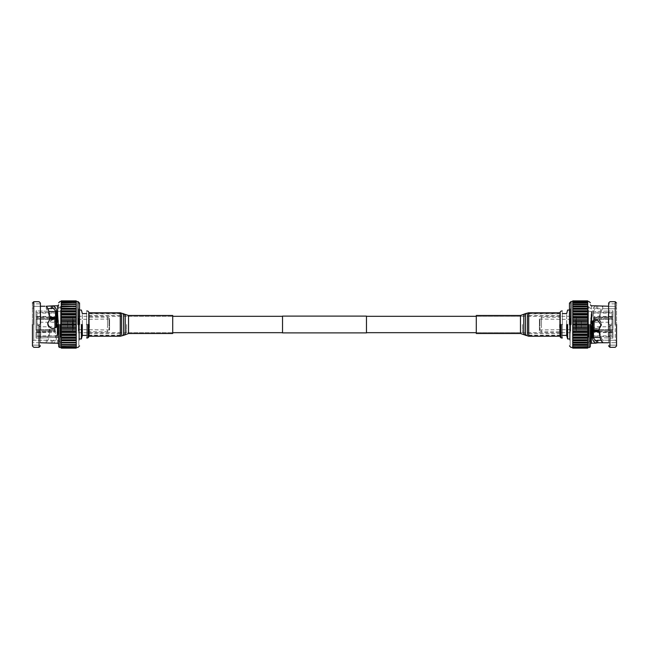 <?xml version="1.0" encoding="UTF-8"?>
<svg xmlns="http://www.w3.org/2000/svg" width="649" height="649" viewBox="0 0 649 649"><rect width="100%" height="100%" fill="white"/><g stroke="black" fill="none" stroke-linecap="round" stroke-linejoin="round"><path stroke-width="0.49" stroke-dasharray="3.25 2.43" d="M282.534 332.896L282.534 316.104M72.696 324.5L72.696 316.314L72.696 324.5C72.696 319.17 72.696 319.17 72.696 324.5C72.696 319.17 72.696 319.17 72.696 324.5C72.696 329.83 72.696 329.83 72.696 324.5C72.696 329.83 72.696 329.83 72.696 324.5C72.696 315.974 72.696 315.974 72.696 324.5C72.696 315.974 72.696 315.974 72.696 324.5C72.696 333.026 72.696 333.026 72.696 324.5C72.696 333.026 72.696 333.026 72.696 324.5M366.466 332.896L366.466 316.104M576.304 324.5L576.304 316.314L576.304 324.5C576.304 319.17 576.304 319.17 576.304 324.5C576.304 319.17 576.304 319.17 576.304 324.5C576.304 329.83 576.304 329.83 576.304 324.5C576.304 329.83 576.304 329.83 576.304 324.5C576.304 315.974 576.304 315.974 576.304 324.5C576.304 315.974 576.304 315.974 576.304 324.5C576.304 333.026 576.304 333.026 576.304 324.5C576.304 333.026 576.304 333.026 576.304 324.5M282.534 324.5L282.534 332.686L282.534 324.5M72.372 324.5C72.372 319.981 72.372 319.981 72.372 324.5C72.372 319.981 72.372 319.981 72.372 324.5C72.372 329.019 72.372 329.019 72.372 324.5C72.372 329.019 72.372 329.019 72.372 324.5C72.372 319.77 72.372 319.77 72.372 324.5C72.372 319.77 72.372 319.77 72.372 324.5C72.372 329.23 72.372 329.23 72.372 324.5C72.372 329.23 72.372 329.23 72.372 324.5M67.666 324.5C67.666 319.981 67.666 319.981 67.666 324.5C67.666 319.981 67.666 319.981 67.666 324.5C67.666 329.019 67.666 329.019 67.666 324.5C67.666 329.019 67.666 329.019 67.666 324.5C67.666 319.77 67.666 319.77 67.666 324.5C67.666 319.77 67.666 319.77 67.666 324.5C67.666 329.23 67.666 329.23 67.666 324.5C67.666 329.23 67.666 329.23 67.666 324.5C67.666 322.261 67.666 322.261 67.666 324.5C67.666 322.261 67.666 322.261 67.666 324.5C67.666 326.561 67.666 326.561 67.666 324.5C67.666 326.561 67.666 326.561 67.666 324.5M172.715 315.487L172.715 333.513M126.547 324.5L126.547 332.686L126.547 324.5M121.825 324.5L121.825 335.411L121.825 324.5C121.825 312.331 121.825 312.331 121.825 324.5C121.825 312.331 121.825 312.331 121.825 324.5L121.825 333.935L121.825 324.5C121.825 337.61 121.825 337.61 121.825 324.5C121.825 337.61 121.825 337.61 121.825 324.5C121.825 311.39 121.825 311.39 121.825 324.5C121.825 311.39 121.825 311.39 121.825 324.5M88.783 312.761L88.783 324.5C88.783 308.405 88.783 308.405 88.783 324.5C88.783 340.595 88.783 340.595 88.783 324.5L88.783 336.239M58.637 304.835L58.637 308.259M54.524 324.5L54.524 321.523L54.524 324.5C54.524 321.579 54.524 321.579 54.524 324.5C54.524 321.579 54.524 321.579 54.524 324.5C54.524 327.421 54.524 327.421 54.524 324.5C54.524 327.421 54.524 327.421 54.524 324.5L54.524 327.477L54.524 324.5C54.524 334.949 54.524 334.949 54.524 324.5C54.524 334.949 54.524 334.949 54.524 324.5C54.524 314.051 54.524 314.051 54.524 324.5C54.524 314.051 54.524 314.051 54.524 324.5C54.524 319.77 54.524 319.77 54.524 324.5C54.524 319.77 54.524 319.77 54.524 324.5C54.524 329.23 54.524 329.23 54.524 324.5C54.524 329.23 54.524 329.23 54.524 324.5M55.222 324.5L55.222 320.833L55.222 324.5M40.489 324.5L40.489 326.763L40.489 324.5M37.674 324.5L37.674 325.327L37.674 324.5M57.161 324.5C57.161 309.792 57.161 309.792 57.161 324.5C57.161 309.792 57.161 309.792 57.161 324.5C57.161 339.208 57.161 339.208 57.161 324.5C57.161 339.208 57.161 339.208 57.161 324.5C57.161 309.573 57.161 309.573 57.161 324.5C57.161 309.573 57.161 309.573 57.161 324.5C57.161 339.427 57.161 339.427 57.161 324.5C57.161 339.427 57.161 339.427 57.161 324.5M37.009 324.5C37.009 309.792 37.009 309.792 37.009 324.5C37.009 309.792 37.009 309.792 37.009 324.5C37.009 339.208 37.009 339.208 37.009 324.5C37.009 339.208 37.009 339.208 37.009 324.5C37.009 314.051 37.009 314.051 37.009 324.5C37.009 314.051 37.009 314.051 37.009 324.5C37.009 334.949 37.009 334.949 37.009 324.5C37.009 334.949 37.009 334.949 37.009 324.5M49.949 317.848L36.02 317.426L36.02 312.153L55.514 312.964L36.02 312.153L36.02 317.426L55.514 318.018L55.514 312.964L55.514 327.883M55.514 330.982L55.514 331.647L36.076 332.239L36.076 338.178L36.02 331.574L55.514 330.982L36.02 331.574L36.02 336.847L55.514 336.036L36.02 336.847L36.076 338.178L55.514 337.358L36.076 338.178L36.02 331.574L36.076 332.239L55.514 331.647L55.514 337.358L55.514 330.982M55.514 336.036L55.514 337.358L55.514 336.036M55.514 318.789L55.514 319.446L55.514 318.789L40.7 318.618L40.7 330.382L40.7 318.618L50.038 318.724M55.514 312.964L55.514 311.642L55.514 312.964M55.514 318.018L55.514 317.491M36.02 317.426L36.076 310.822L36.02 312.153L36.076 310.822L48.805 311.358L36.076 310.822L36.02 317.426M55.514 311.642L55.514 317.353L36.076 316.761L49.876 317.183M40.7 337.983L40.7 332.093L40.7 337.983M40.7 311.017L40.7 316.907L40.7 311.017M56.179 327.453L56.179 311.974M56.747 326.95L56.747 314.043M55.514 330.211L40.7 330.382L55.514 330.211M60.552 324.5C60.552 341.561 60.552 341.561 60.552 324.5C60.552 341.561 60.552 341.561 60.552 324.5C60.552 307.439 60.552 307.439 60.552 324.5C60.552 307.439 60.552 307.439 60.552 324.5L60.552 306.604L60.552 324.5M36.076 324.5L36.076 330.438L40.7 330.382L36.076 330.438L36.02 329.773L36.076 318.562L40.7 318.618L36.076 318.562L36.076 324.5M55.514 329.554L36.02 329.773L55.514 329.554M55.514 319.446L36.02 319.227L55.514 319.446M36.02 329.773L36.02 319.227L36.02 329.773M58.905 324.5L58.905 340.741L58.905 324.5M47.718 323.194L47.839 324.5C48.683 329.968 57.331 329.952 58.167 324.5L58.459 328.467L57.647 334.592L55.822 340.839L53.405 343.167M60.552 342.396L58.905 340.741L53.348 340.741L56.179 337.018L58.459 324.5L58.459 320.525M53.348 340.741L51.263 340.254L33.772 340.254L33.772 308.746L33.772 340.254L32.45 341.617L32.45 307.383L32.45 341.617L33.772 340.254L46.257 340.254C47.896 338.494 48.967 334.681 49.462 328.832L47.718 325.108L51.693 319.933L57.647 322.569L58.102 326.52L58.15 324.5M47.718 325.108L47.734 324.5C47.888 318.164 58.102 318.14 58.272 324.5M47.921 308.746L46.257 308.746C47.799 310.287 48.845 313.889 49.405 319.535M58.288 323.178L58.126 324.5M45.008 306.247L40.384 306.247L40.384 342.753L45.008 342.753L32.45 342.672L32.45 341.617L32.45 345.154L40.384 345.154L32.45 345.154L32.45 342.672L46.257 342.753C48.204 340.903 49.486 336.482 50.103 329.489M57.729 327.307L58.264 324.5M47.734 324.5L49.462 328.832M33.772 308.746L32.45 307.383L33.772 308.746M32.45 306.328L32.45 303.846L32.45 306.328L45.008 306.328L32.45 306.328M40.384 342.753L40.384 303.846L32.45 303.846L40.384 303.846L40.384 306.247M46.257 308.746L46.257 306.247M32.45 324.5L32.45 345.982L32.45 324.5M58.459 328.467L58.102 326.52M46.257 342.753L46.257 340.254M40.384 324.5L40.384 303.018L40.384 324.5M33.772 324.5L33.772 301.696L33.772 324.5M39.062 324.5L39.062 347.304L39.062 324.5M61.282 324.5L61.282 347.41L61.282 324.5M61.282 324.808L76.249 324.808L76.249 301.744L61.282 301.744L61.282 328.167L76.249 328.167L76.249 327.558L61.282 327.558M76.249 328.167L76.249 330.86L61.282 330.86L61.282 328.167M61.282 330.86L61.282 331.452L76.249 331.452L76.249 330.86M76.249 331.452L76.249 334.032L61.282 334.032L61.282 331.452M61.282 334.032L61.282 334.592L76.249 334.592L76.249 334.032M76.249 334.592L76.249 337.009L61.282 337.009L61.282 334.592M61.282 337.009L61.282 337.537L76.249 337.537L76.249 337.009M76.249 337.537L76.249 339.735L61.282 339.735L61.282 337.537M61.282 339.735L61.282 340.206L76.249 340.206L76.249 339.735M76.249 340.206L76.249 342.153L61.282 342.153L61.282 340.206M61.282 342.153L76.249 342.153M76.249 342.558L76.249 344.205L61.282 344.205L61.282 342.558M61.282 344.205L76.249 344.205M76.249 344.546L76.249 345.86L61.282 345.86L61.282 344.546M61.282 345.86L76.249 345.86M61.282 347.077L76.249 347.256L61.282 347.077L61.282 346.12M61.282 347.84L61.282 347.41L61.282 347.929L76.249 347.929L61.282 347.84L61.282 346.939L61.282 347.84M76.249 346.12L76.249 348.124L76.249 347.41L76.249 347.929L76.249 347.41L61.282 347.41L61.282 348.124L61.282 347.41L76.249 347.41L76.249 326.139L61.282 326.139M61.282 301.071L61.282 302.061L61.282 301.16L76.249 301.16L61.282 301.071M76.249 324.808L76.249 324.192L61.282 324.192M76.249 324.192L76.249 327.558M76.249 322.861L61.282 322.861M76.249 321.442L61.282 321.442M76.249 326.139L76.249 329.384L61.282 329.384M76.249 320.833L61.282 320.833M76.249 319.616L61.282 319.616M76.249 318.14L61.282 318.14M76.249 329.384L76.249 332.523L61.282 332.523M76.249 317.548L61.282 317.548M76.249 316.477L61.282 316.477M76.249 314.968L61.282 314.968M76.249 332.523L76.249 335.509L61.282 335.509M76.249 314.408L61.282 314.408M76.249 313.491L61.282 313.491M76.249 311.991L61.282 311.991M76.249 335.509L76.249 338.267L61.282 338.267M76.249 311.463L61.282 311.463M76.249 310.733L61.282 310.733M76.249 309.265L61.282 309.265M76.249 338.267L76.249 340.741L61.282 340.741M76.249 308.794L61.282 308.794M76.249 308.259L61.282 308.259M76.249 306.847L61.282 306.847M76.249 340.741L76.249 342.883L61.282 342.883M76.249 306.442L61.282 306.442M76.249 306.117L61.282 306.117M76.249 304.795L61.282 304.795M76.249 342.883L76.249 344.66L61.282 344.66M76.249 304.454L61.282 304.454M76.249 304.34L61.282 304.34M76.249 303.14L61.282 303.14M76.249 344.66L76.249 346.014L61.282 346.014L76.249 346.014L76.249 347.077M76.249 302.88L61.282 302.88M76.249 301.923L61.282 301.923M76.249 346.939L61.282 346.939L76.249 346.939M76.249 302.061L61.282 302.061L76.249 302.061L76.249 301.071L76.249 301.59L61.282 301.59L76.249 301.59L76.249 300.876L76.249 302.061M73.256 348.124L65.614 348.124M73.256 300.876L65.614 300.876M87.793 324.5L87.793 337.967L87.793 324.5M86.633 324.5C86.633 341.877 86.633 341.877 86.633 324.5C86.633 307.123 86.633 307.123 86.633 324.5C86.633 310.433 86.633 310.433 86.633 324.5C86.633 310.433 86.633 310.433 86.633 324.5C86.633 338.567 86.633 338.567 86.633 324.5C86.633 338.567 86.633 338.567 86.633 324.5M82.334 324.5L82.334 335.403L82.334 324.5C82.334 310.441 82.334 310.441 82.334 324.5M81.385 324.5L81.385 338.956L81.385 324.5M79.405 324.5C79.405 343.151 79.405 343.151 79.405 324.5C79.405 343.151 79.405 343.151 79.405 324.5C79.405 305.849 79.405 305.849 79.405 324.5C79.405 305.849 79.405 305.849 79.405 324.5C79.405 304.251 79.405 304.251 79.405 324.5C79.405 304.251 79.405 304.251 79.405 324.5C79.405 344.749 79.405 344.749 79.405 324.5C79.405 344.749 79.405 344.749 79.405 324.5M78.821 324.5C78.821 344.749 78.821 344.749 78.821 324.5C78.821 344.749 78.821 344.749 78.821 324.5C78.821 304.251 78.821 304.251 78.821 324.5C78.821 304.251 78.821 304.251 78.821 324.5L78.821 345.195L78.821 324.5M79.535 324.5L79.535 303.083L79.535 324.5M77.985 324.5L77.985 301.534L77.985 324.5C77.985 315.974 77.985 315.974 77.985 324.5C77.985 315.974 77.985 315.974 77.985 324.5M109.6 318.383L107.539 317.199L89.44 317.199L88.783 316.534L88.783 324.5L88.783 313.589L88.783 324.5C88.783 336.669 88.783 336.669 88.783 324.5C88.783 336.669 88.783 336.669 88.783 324.5C88.783 312.331 88.783 312.331 88.783 324.5C88.783 312.331 88.783 312.331 88.783 324.5C88.783 311.39 88.783 311.39 88.783 324.5C88.783 311.39 88.783 311.39 88.783 324.5C88.783 337.61 88.783 337.61 88.783 324.5C88.783 337.61 88.783 337.61 88.783 324.5L88.783 332.466L89.44 331.801L107.539 331.801L109.6 330.617M73.029 324.5C73.029 322.261 73.029 322.261 73.029 324.5C73.029 322.261 73.029 322.261 73.029 324.5C73.029 326.561 73.029 326.561 73.029 324.5C73.029 326.561 73.029 326.561 73.029 324.5M73.361 324.5C73.361 321.839 73.361 321.839 73.361 324.5C73.361 321.839 73.361 321.839 73.361 324.5C73.361 326.95 73.361 326.95 73.361 324.5C73.361 326.95 73.361 326.95 73.361 324.5C73.361 319.17 73.361 319.17 73.361 324.5C73.361 319.17 73.361 319.17 73.361 324.5C73.361 329.83 73.361 329.83 73.361 324.5C73.361 329.83 73.361 329.83 73.361 324.5M78.318 324.5L78.318 331.436L78.318 324.5C78.318 315.552 78.318 315.552 78.318 324.5C78.318 315.552 78.318 315.552 78.318 324.5C78.318 316.615 78.318 316.615 78.318 324.5C78.318 316.615 78.318 316.615 78.318 324.5L78.318 330.617L78.318 324.5M79.308 324.5C79.308 317.896 79.308 317.896 79.308 324.5C79.308 317.896 79.308 317.896 79.308 324.5L79.308 329.619L79.308 324.5M109.024 324.5C109.024 317.896 109.024 317.896 109.024 324.5C109.024 317.896 109.024 317.896 109.024 324.5L109.024 329.619L109.024 324.5M109.6 324.5C109.6 317.466 109.6 317.466 109.6 324.5C109.6 317.466 109.6 317.466 109.6 324.5L109.6 329.952L109.6 324.5C109.6 316.615 109.6 316.615 109.6 324.5C109.6 316.615 109.6 316.615 109.6 324.5C109.6 332.385 109.6 332.385 109.6 324.5C109.6 332.385 109.6 332.385 109.6 324.5M107.539 324.5L107.539 331.801L107.539 324.5C107.539 315.081 107.539 315.081 107.539 324.5C107.539 315.081 107.539 315.081 107.539 324.5M89.278 324.5C89.278 312.972 89.278 312.972 89.278 324.5C89.278 312.972 89.278 312.972 89.278 324.5L89.278 333.44L89.278 324.5C89.278 310.757 89.278 310.757 89.278 324.5C89.278 310.757 89.278 310.757 89.278 324.5L89.278 335.16L89.278 324.5M121.331 324.5C121.331 312.972 121.331 312.972 121.331 324.5C121.331 312.972 121.331 312.972 121.331 324.5L121.331 333.44L121.331 324.5C121.331 310.757 121.331 310.757 121.331 324.5C121.331 310.757 121.331 310.757 121.331 324.5L121.331 335.16L121.331 324.5M576.628 324.5C576.628 319.981 576.628 319.981 576.628 324.5C576.628 319.981 576.628 319.981 576.628 324.5C576.628 329.019 576.628 329.019 576.628 324.5C576.628 329.019 576.628 329.019 576.628 324.5C576.628 319.77 576.628 319.77 576.628 324.5C576.628 319.77 576.628 319.77 576.628 324.5C576.628 329.23 576.628 329.23 576.628 324.5C576.628 329.23 576.628 329.23 576.628 324.5M581.334 324.5C581.334 319.981 581.334 319.981 581.334 324.5C581.334 319.981 581.334 319.981 581.334 324.5C581.334 329.019 581.334 329.019 581.334 324.5C581.334 329.019 581.334 329.019 581.334 324.5C581.334 319.77 581.334 319.77 581.334 324.5C581.334 319.77 581.334 319.77 581.334 324.5C581.334 329.23 581.334 329.23 581.334 324.5C581.334 329.23 581.334 329.23 581.334 324.5C581.334 322.261 581.334 322.261 581.334 324.5C581.334 322.261 581.334 322.261 581.334 324.5C581.334 326.561 581.334 326.561 581.334 324.5C581.334 326.561 581.334 326.561 581.334 324.5M476.285 333.513L476.285 315.487M522.453 324.5L522.453 332.686L522.453 324.5M527.175 324.5L527.175 335.411L527.175 324.5C527.175 312.331 527.175 312.331 527.175 324.5C527.175 312.331 527.175 312.331 527.175 324.5L527.175 333.935L527.175 324.5C527.175 337.61 527.175 337.61 527.175 324.5C527.175 337.61 527.175 337.61 527.175 324.5C527.175 311.39 527.175 311.39 527.175 324.5C527.175 311.39 527.175 311.39 527.175 324.5M560.217 336.239L560.217 324.5C560.217 340.595 560.217 340.595 560.217 324.5C560.217 308.405 560.217 308.405 560.217 324.5L560.217 312.761M594.476 324.5L594.476 321.523L594.476 324.5C594.476 321.579 594.476 321.579 594.476 324.5C594.476 321.579 594.476 321.579 594.476 324.5C594.476 327.421 594.476 327.421 594.476 324.5C594.476 327.421 594.476 327.421 594.476 324.5L594.476 327.477L594.476 324.5C594.476 334.949 594.476 334.949 594.476 324.5C594.476 334.949 594.476 334.949 594.476 324.5C594.476 314.051 594.476 314.051 594.476 324.5C594.476 314.051 594.476 314.051 594.476 324.5C594.476 319.77 594.476 319.77 594.476 324.5C594.476 319.77 594.476 319.77 594.476 324.5C594.476 329.23 594.476 329.23 594.476 324.5C594.476 329.23 594.476 329.23 594.476 324.5M593.778 324.5L593.778 320.833L593.778 324.5M608.511 324.5L608.511 326.763L608.511 324.5M611.326 324.5L611.326 325.327L611.326 324.5M591.839 324.5C591.839 309.792 591.839 309.792 591.839 324.5C591.839 309.792 591.839 309.792 591.839 324.5C591.839 339.208 591.839 339.208 591.839 324.5C591.839 339.208 591.839 339.208 591.839 324.5C591.839 309.573 591.839 309.573 591.839 324.5C591.839 309.573 591.839 309.573 591.839 324.5C591.839 339.427 591.839 339.427 591.839 324.5C591.839 339.427 591.839 339.427 591.839 324.5M611.991 324.5C611.991 309.792 611.991 309.792 611.991 324.5C611.991 309.792 611.991 309.792 611.991 324.5C611.991 339.208 611.991 339.208 611.991 324.5C611.991 339.208 611.991 339.208 611.991 324.5C611.991 314.051 611.991 314.051 611.991 324.5C611.991 314.051 611.991 314.051 611.991 324.5C611.991 334.949 611.991 334.949 611.991 324.5C611.991 334.949 611.991 334.949 611.991 324.5M593.486 320.411L593.486 318.789L608.3 318.618L593.486 318.789L593.486 319.446L593.486 317.353L593.486 318.018L612.981 317.426L612.981 312.153L593.486 312.964L612.981 312.153L612.981 317.426L593.486 318.018L593.486 312.964L593.486 336.036L593.486 329.554L593.486 330.211L608.3 330.382L608.3 318.618L608.3 330.382L598.962 330.276M599.051 331.152L612.981 331.574L612.981 336.847L593.486 336.036L612.981 336.847L612.981 331.574L593.486 330.982L593.486 331.647L593.486 330.211M593.486 336.036L593.486 337.358L593.486 336.036M593.486 330.982L593.486 331.647L612.924 332.239L612.924 338.178L612.981 336.847L612.924 338.178L600.195 337.642L612.924 338.178L612.981 331.574L612.924 332.239L599.124 331.817M593.486 312.964L593.486 311.642L608.3 311.017L593.486 311.642L593.486 317.353L612.924 316.761L612.924 310.822L612.981 312.153L612.924 310.822L608.3 311.017L612.924 310.822L612.981 317.426L612.924 316.761L593.486 317.353L593.486 312.964M608.3 337.983L608.3 332.093L608.3 337.983M593.486 331.647L593.486 337.358M608.3 311.017L608.3 316.907L608.3 311.017M592.821 320.841L592.821 337.034M592.253 321.352L592.253 334.957M588.448 324.5C588.448 341.561 588.448 341.561 588.448 324.5C588.448 341.561 588.448 341.561 588.448 324.5C588.448 307.439 588.448 307.439 588.448 324.5C588.448 307.439 588.448 307.439 588.448 324.5L588.448 306.604L588.448 324.5M612.924 324.5L612.924 330.438L608.3 330.382L612.924 330.438L612.981 329.773L612.924 318.562L608.3 318.618L612.924 318.562L612.924 324.5M593.486 329.554L612.981 329.773L593.486 329.554M593.486 319.446L612.981 319.227L593.486 319.446M612.981 329.773L612.981 319.227L612.981 329.773M590.095 324.5L590.095 340.741L590.095 324.5M601.282 323.364L601.161 324.5C600.317 329.968 591.669 329.952 590.833 324.5L592.902 311.747L595.652 308.259L597.737 308.746L615.228 308.746L615.228 324.5L615.228 308.746L602.743 308.746C601.201 310.287 600.155 313.889 599.595 319.535L601.282 323.194L601.12 324.5C598.419 329.311 595.157 329.724 591.353 325.733L590.712 323.234L591.32 320.922M590.712 325.027L590.728 324.5C590.898 318.14 601.112 318.164 601.266 324.5L601.282 325.027M601.079 340.254L615.228 340.254L615.228 324.5L615.228 340.254L616.55 341.617L616.55 307.383L616.55 341.617L615.228 340.254L602.743 340.254C601.104 338.494 600.033 334.681 599.538 328.832M602.743 308.746L602.743 306.247C600.86 308.007 599.603 312.21 598.954 318.862L599.595 319.535M598.954 318.862L601.282 323.194M608.616 342.753L608.616 306.247L608.616 342.753L603.992 342.753L616.55 342.672L616.55 341.617L616.55 345.154L608.616 345.154L616.55 345.154L616.55 342.672L602.743 342.753L602.743 340.254M590.712 325.165L590.541 328.467M590.712 325.125L590.541 320.525L591.353 314.416L593.162 308.194L595.604 305.833M615.228 308.746L616.55 307.383L615.228 308.746M616.55 306.328L616.55 303.846L616.55 306.328L603.992 306.328L616.55 306.328M590.825 322.091L590.541 320.525M602.743 306.247L608.616 306.247L608.616 303.846L616.55 303.846L608.616 303.846L608.616 306.247M616.55 324.5L616.55 345.982L616.55 324.5M608.616 324.5L608.616 303.018L608.616 324.5M590.363 324.5L590.363 340.741L590.363 324.5M615.228 324.5L615.228 301.696L615.228 324.5M609.938 324.5L609.938 347.304L609.938 324.5M572.751 347.077L587.718 346.939L587.718 347.84L572.751 347.84L587.718 347.929L587.718 347.41L587.718 348.124L587.718 346.939L572.751 347.077L572.751 332.523L587.718 332.523L587.718 301.59L587.718 324.5L572.751 324.192L572.751 302.88L587.718 302.986L587.718 300.876L587.718 301.59L587.718 301.071L572.751 301.071L587.718 301.16L587.718 302.061L572.751 301.923L587.718 301.923M587.718 346.12L572.751 345.86L572.751 344.66L572.751 346.12L587.718 346.014L587.718 347.077M587.718 344.546L572.751 344.205L572.751 342.883L572.751 344.66L587.718 344.546L587.718 345.86M587.718 342.558L572.751 342.153L572.751 340.741L572.751 342.883L587.718 342.558L587.718 344.205M587.718 340.206L587.718 339.735L572.751 339.735L572.751 338.267L572.751 340.741L572.751 340.206L587.718 340.206L587.718 342.153M587.718 337.537L587.718 337.009L572.751 337.009L572.751 335.509L572.751 338.267L572.751 337.537L587.718 337.537L587.718 339.735M587.718 334.592L587.718 334.032L572.751 334.032L572.751 332.523L572.751 335.509L572.751 334.592L587.718 334.592L587.718 337.009M587.718 332.523L587.718 334.032M587.718 321.442L587.718 320.833L572.751 320.833L572.751 321.442L587.718 321.442L587.718 324.192M587.718 318.14L587.718 317.548L572.751 317.548L572.751 318.14L587.718 318.14L587.718 320.833M587.718 316.477L587.718 302.88L572.751 302.986L572.751 316.477L587.718 316.477L587.718 317.548M572.751 301.923L572.751 302.986L587.718 302.88M587.718 331.452L572.751 331.452L572.751 332.523L572.751 321.442M572.751 346.014L587.718 346.014L572.751 346.014M572.751 346.939L587.718 346.939L572.751 346.939M572.751 302.061L587.718 302.061L572.751 302.061L572.751 301.071L572.751 301.59L587.718 301.59L572.751 301.59L572.751 300.876L572.751 302.061M572.751 347.41L587.718 347.41L572.751 347.41M584.725 348.124L577.075 348.124M575.744 300.876L583.386 300.876M572.751 344.66L587.718 344.66M572.751 302.88L587.718 303.14M587.718 304.34L572.751 304.34L572.751 303.14M572.751 304.34L587.718 304.454M572.751 342.883L587.718 342.883M572.751 304.454L587.718 304.795M587.718 306.117L572.751 306.117L572.751 304.795M572.751 342.153L572.751 342.558M572.751 306.117L587.718 306.442M572.751 340.741L587.718 340.741M572.751 306.442L587.718 306.847M587.718 308.259L572.751 308.259L572.751 306.847M572.751 339.735L572.751 340.206M572.751 308.259L572.751 308.794L587.718 308.794M572.751 338.267L587.718 338.267M572.751 308.794L572.751 309.265L587.718 309.265M587.718 310.733L572.751 310.733L572.751 309.265M572.751 337.009L572.751 337.537M572.751 310.733L572.751 311.463L587.718 311.463M572.751 335.509L587.718 335.509M572.751 311.463L572.751 311.991L587.718 311.991M587.718 313.491L572.751 313.491L572.751 311.991M572.751 334.032L572.751 334.592M572.751 313.491L572.751 314.408L587.718 314.408M572.751 314.408L572.751 314.968L587.718 314.968M572.751 317.548L572.751 314.968M587.718 330.86L572.751 330.86L572.751 331.452M572.751 330.86L572.751 332.523M587.718 329.384L572.751 329.384L572.751 328.167L587.718 328.167M572.751 316.477L572.751 318.14M587.718 319.616L572.751 319.616L572.751 329.384M587.718 327.558L572.751 327.558L572.751 328.167M572.751 327.558L572.751 326.139L587.718 326.139M572.751 320.833L572.751 319.616M587.718 324.808L572.751 324.808M587.718 322.861L572.751 322.861M572.751 324.192L572.751 326.139M561.207 324.5L561.207 337.967L561.207 324.5M562.367 324.5C562.367 341.877 562.367 341.877 562.367 324.5C562.367 307.123 562.367 307.123 562.367 324.5C562.367 310.433 562.367 310.433 562.367 324.5C562.367 310.433 562.367 310.433 562.367 324.5C562.367 338.567 562.367 338.567 562.367 324.5C562.367 338.567 562.367 338.567 562.367 324.5M566.666 324.5L566.666 335.403L566.666 324.5C566.666 310.441 566.666 310.441 566.666 324.5M567.615 324.5L567.615 338.956L567.615 324.5M569.595 324.5C569.595 343.151 569.595 343.151 569.595 324.5C569.595 343.151 569.595 343.151 569.595 324.5C569.595 305.849 569.595 305.849 569.595 324.5C569.595 305.849 569.595 305.849 569.595 324.5C569.595 304.251 569.595 304.251 569.595 324.5C569.595 304.251 569.595 304.251 569.595 324.5C569.595 344.749 569.595 344.749 569.595 324.5C569.595 344.749 569.595 344.749 569.595 324.5M570.179 324.5C570.179 344.749 570.179 344.749 570.179 324.5C570.179 344.749 570.179 344.749 570.179 324.5C570.179 304.251 570.179 304.251 570.179 324.5C570.179 304.251 570.179 304.251 570.179 324.5L570.179 345.195L570.179 324.5M569.465 324.5L569.465 303.083L569.465 324.5M571.015 324.5L571.015 301.534L571.015 324.5C571.015 315.974 571.015 315.974 571.015 324.5C571.015 315.974 571.015 315.974 571.015 324.5M539.4 330.617L541.461 331.801L559.56 331.801L560.217 332.466L560.217 313.589L560.217 324.5C560.217 336.669 560.217 336.669 560.217 324.5C560.217 336.669 560.217 336.669 560.217 324.5C560.217 312.331 560.217 312.331 560.217 324.5C560.217 312.331 560.217 312.331 560.217 324.5C560.217 311.39 560.217 311.39 560.217 324.5C560.217 311.39 560.217 311.39 560.217 324.5C560.217 337.61 560.217 337.61 560.217 324.5C560.217 337.61 560.217 337.61 560.217 324.5L560.217 316.534L559.56 317.199L541.461 317.199L539.4 318.383M575.971 324.5C575.971 322.261 575.971 322.261 575.971 324.5C575.971 322.261 575.971 322.261 575.971 324.5C575.971 326.561 575.971 326.561 575.971 324.5C575.971 326.561 575.971 326.561 575.971 324.5M575.639 324.5C575.639 321.839 575.639 321.839 575.639 324.5C575.639 321.839 575.639 321.839 575.639 324.5C575.639 326.95 575.639 326.95 575.639 324.5C575.639 326.95 575.639 326.95 575.639 324.5C575.639 319.17 575.639 319.17 575.639 324.5C575.639 319.17 575.639 319.17 575.639 324.5C575.639 329.83 575.639 329.83 575.639 324.5C575.639 329.83 575.639 329.83 575.639 324.5M570.682 324.5L570.682 331.436L570.682 324.5C570.682 315.552 570.682 315.552 570.682 324.5C570.682 315.552 570.682 315.552 570.682 324.5C570.682 316.615 570.682 316.615 570.682 324.5C570.682 316.615 570.682 316.615 570.682 324.5L570.682 330.617L570.682 324.5M569.692 324.5C569.692 317.896 569.692 317.896 569.692 324.5C569.692 317.896 569.692 317.896 569.692 324.5L569.692 329.619L569.692 324.5M539.976 324.5C539.976 317.896 539.976 317.896 539.976 324.5C539.976 317.896 539.976 317.896 539.976 324.5L539.976 329.619L539.976 324.5M539.4 324.5C539.4 317.466 539.4 317.466 539.4 324.5C539.4 317.466 539.4 317.466 539.4 324.5L539.4 329.952L539.4 324.5C539.4 316.615 539.4 316.615 539.4 324.5C539.4 316.615 539.4 316.615 539.4 324.5C539.4 332.385 539.4 332.385 539.4 324.5C539.4 332.385 539.4 332.385 539.4 324.5M541.461 324.5L541.461 331.801L541.461 324.5C541.461 315.081 541.461 315.081 541.461 324.5C541.461 315.081 541.461 315.081 541.461 324.5M559.722 324.5C559.722 312.972 559.722 312.972 559.722 324.5C559.722 312.972 559.722 312.972 559.722 324.5L559.722 333.44L559.722 324.5C559.722 310.757 559.722 310.757 559.722 324.5C559.722 310.757 559.722 310.757 559.722 324.5L559.722 335.16L559.722 324.5M527.669 324.5C527.669 312.972 527.669 312.972 527.669 324.5C527.669 312.972 527.669 312.972 527.669 324.5L527.669 333.44L527.669 324.5C527.669 310.757 527.669 310.757 527.669 324.5C527.669 310.757 527.669 310.757 527.669 324.5L527.669 335.16L527.669 324.5M128.543 315.487L128.543 333.513M120.276 312.761L120.276 336.239M123.578 313.645L123.578 335.355M125.241 314.603L125.241 334.397M59.959 324.5L59.959 347.466M51.263 342.753L51.263 340.254M52.537 340.465L52.537 342.932M57.647 343.167L57.647 334.592M57.647 322.569L57.647 314.416M89.44 324.5L89.44 331.801L89.44 324.5M520.457 333.513L520.457 315.487M528.724 336.239L528.724 312.761M525.422 335.355L525.422 313.645M523.759 334.397L523.759 314.603M597.737 308.746L597.737 306.247M596.463 308.535L596.463 306.068M591.353 325.733L591.353 334.592M591.353 305.833L591.353 314.416M589.041 347.466L589.041 324.5M559.56 324.5L559.56 331.801L559.56 324.5M88.783 313.589L121.825 313.589L126.547 316.314L172.715 316.314L72.696 316.314M576.304 316.314L476.285 316.314L522.453 316.314L527.175 313.589L560.217 313.589M576.304 332.686L476.285 332.686L522.453 332.686L527.175 335.411L560.217 335.411M88.783 335.411L121.825 335.411L126.547 332.686L172.715 332.686L72.696 332.686M72.372 320.995L67.666 320.995M72.372 328.005L67.666 328.005M72.372 328.167L67.666 328.167M67.666 320.833L72.372 320.833M54.524 321.523L55.222 320.833L54.524 320.833M37.674 325.327L40.489 326.763L54.524 326.763M54.524 328.167L55.222 328.167L54.524 327.477M54.524 322.237L40.489 322.237L37.674 323.673M57.161 313.102L37.009 313.102M37.009 335.898L57.161 335.898M57.161 336.068L55.514 336.068M57.161 312.932L55.514 312.932M37.009 332.596L54.524 332.596M37.009 316.404L54.524 316.404M55.514 337.391L60.552 337.715M60.552 311.285L55.514 311.609M60.552 306.604L58.905 308.259L53.348 308.259M78.821 340.198L79.405 340.198M79.405 308.802L78.821 308.802M79.535 303.083L78.821 303.805M79.535 345.917L78.821 345.195M67.666 322.764L73.361 322.431M67.666 326.236L73.361 326.569M73.361 320.371L72.696 320.371M72.696 328.629L73.361 328.629M72.696 331.112L78.318 331.436M72.696 317.888L78.318 317.564M78.318 318.383L79.308 319.381L109.6 319.048M78.318 330.617L79.308 329.619L109.6 329.952M88.783 316.534L88.783 332.466M88.783 315.065L89.278 315.56L121.331 315.56L121.825 315.065M88.783 333.935L89.278 333.44L121.331 333.44L121.825 333.935M121.825 314.335L121.331 313.84L89.278 313.84L88.783 314.335M88.783 334.665L89.278 335.16L121.331 335.16L121.825 334.665M576.628 320.995L581.334 320.995M576.628 328.005L581.334 328.005M576.628 328.167L581.334 328.167M581.334 320.833L576.628 320.833M594.476 321.523L593.778 320.833L594.476 320.833M611.326 325.327L608.511 326.763L594.476 326.763M594.476 328.167L593.778 328.167L594.476 327.477M594.476 322.237L608.511 322.237L611.326 323.673M591.839 313.102L611.991 313.102M611.991 335.898L591.839 335.898M591.839 336.068L593.486 336.068M591.839 312.932L593.486 312.932M611.991 332.596L594.476 332.596M611.991 316.404L594.476 316.404M593.486 337.391L588.448 337.715M588.448 311.285L593.486 311.609M588.448 342.396L590.095 340.741L595.652 340.741M588.448 306.604L590.095 308.259L595.652 308.259M570.179 340.198L569.595 340.198M569.595 308.802L570.179 308.802M569.465 303.083L570.179 303.805M569.465 345.917L570.179 345.195M581.334 322.764L575.639 322.431M581.334 326.236L575.639 326.569M575.639 320.371L576.304 320.371M576.304 328.629L575.639 328.629M576.304 331.112L570.682 331.436M576.304 317.888L570.682 317.564M570.682 318.383L569.692 319.381L539.4 319.048M570.682 330.617L569.692 329.619L539.4 329.952M560.217 332.466L560.217 316.534M560.217 315.065L559.722 315.56L527.669 315.56L527.175 315.065M560.217 333.935L559.722 333.44L527.669 333.44L527.175 333.935M527.175 314.335L527.669 313.84L559.722 313.84L560.217 314.335M560.217 334.665L559.722 335.16L527.669 335.16L527.175 334.665"/><path stroke-width="0.97" d="M366.466 316.104L366.466 332.896L282.534 332.896L282.534 316.104L366.466 316.104M128.543 315.487L128.543 333.513L172.715 333.513L172.715 315.487L128.543 315.487L120.276 312.761L88.783 312.761L88.783 324.5C88.783 308.405 88.783 308.405 88.783 324.5C88.783 340.595 88.783 340.595 88.783 324.5L88.783 336.239L120.276 336.239L120.276 312.761M59.959 324.5L59.959 347.466A1.322 1.322 0 0 1 58.637 346.144L58.637 324.5M58.637 340.741L58.637 346.144M55.514 319.446L55.514 318.018L49.949 317.848M55.514 311.642L48.805 311.358L55.514 311.642L55.514 317.491M50.038 318.724L55.514 318.789L55.514 317.353L49.876 317.183M55.514 327.883L55.514 318.789M56.179 311.974L56.179 327.453M56.747 314.043L56.747 326.95M58.288 323.259L56.098 311.747L53.348 308.259L47.921 308.746M47.718 323.283L50.046 318.862L47.718 323.194L47.88 324.5C50.581 329.311 53.843 329.724 57.647 325.733L58.288 323.129M58.288 323.218L57.68 320.922M40.384 342.753L53.405 343.167M58.175 322.091L57.647 314.416L55.814 308.145L53.348 305.825L46.257 306.247C48.14 308.007 49.397 312.21 50.046 318.862M32.45 324.5L32.45 345.982L32.45 324.5M40.384 306.247L45.008 306.247M40.384 324.5L40.384 303.018L40.384 324.5M33.772 324.5L33.772 301.696L33.772 324.5M39.062 324.5L39.062 347.304L39.062 324.5M61.282 347.41L61.282 348.124L73.256 348.124M61.282 347.929L76.249 347.84L61.282 347.929M61.282 346.939L61.282 347.84M61.282 347.256L76.249 347.077L61.282 347.256M61.282 346.014L61.282 347.077M61.282 346.12L76.249 345.86L61.282 346.12M76.249 345.86L76.249 344.546L61.282 344.546L61.282 345.86M61.282 344.546L76.249 344.546M76.249 344.205L76.249 342.558L61.282 342.558L61.282 344.205M61.282 342.558L76.249 342.558M76.249 342.153L76.249 340.206L61.282 340.206L61.282 342.153M61.282 340.206L61.282 339.735L76.249 339.735L76.249 340.206M76.249 339.735L76.249 337.537L61.282 337.537L61.282 339.735M61.282 337.537L61.282 337.009L76.249 337.009L76.249 337.537M76.249 337.009L76.249 334.592L61.282 334.592L61.282 337.009M61.282 334.592L61.282 334.032L76.249 334.032L76.249 334.592M76.249 334.032L76.249 332.523L61.282 332.523L61.282 334.032M61.282 332.523L61.282 324.192L76.249 324.192L76.249 321.442L61.282 321.442L61.282 320.833L76.249 320.833L76.249 318.14L61.282 318.14L61.282 317.548L76.249 317.548L76.249 314.968L61.282 314.968L61.282 302.88L76.249 302.88L61.282 303.14M61.282 321.442L61.282 324.192M61.282 318.14L61.282 320.833M76.249 316.477L61.282 316.477L61.282 317.548M61.282 316.477L61.282 314.968M61.282 302.986L61.282 301.744L76.249 301.744L61.282 301.923M61.282 302.061L61.282 301.071L76.249 301.071L61.282 301.16M61.282 301.59L61.282 300.876L73.256 300.876M65.614 348.124L76.249 348.124L76.249 347.41M65.614 300.876L76.249 300.876L76.249 301.59M76.249 347.84L76.249 346.939M76.249 302.061L76.249 301.16M76.249 347.077L76.249 346.014M76.249 302.986L76.249 301.923M76.249 344.66L61.282 344.66M61.282 304.34L76.249 304.34L76.249 303.14M76.249 304.34L61.282 304.454M76.249 342.883L61.282 342.883M76.249 304.454L61.282 304.795M61.282 306.117L76.249 306.117L76.249 304.795M76.249 306.117L61.282 306.442M76.249 340.741L61.282 340.741M76.249 306.442L61.282 306.847M61.282 308.259L76.249 308.259L76.249 306.847M76.249 308.259L76.249 308.794L61.282 308.794M76.249 338.267L61.282 338.267M76.249 308.794L76.249 309.265L61.282 309.265M61.282 310.733L76.249 310.733L76.249 309.265M76.249 310.733L76.249 311.463L61.282 311.463M76.249 335.509L61.282 335.509M76.249 311.463L76.249 311.991L61.282 311.991M61.282 313.491L76.249 313.491L76.249 311.991M76.249 313.491L76.249 314.408L61.282 314.408M76.249 314.408L76.249 314.968M61.282 331.452L76.249 331.452L76.249 332.523M61.282 330.86L76.249 330.86L76.249 331.452M76.249 330.86L76.249 329.384L61.282 329.384M76.249 317.548L76.249 318.14M61.282 328.167L76.249 328.167L76.249 329.384M61.282 319.616L76.249 319.616M61.282 327.558L76.249 327.558L76.249 328.167M76.249 327.558L76.249 326.139L61.282 326.139M76.249 320.833L76.249 321.442M61.282 324.808L76.249 324.808L76.249 326.139M61.282 322.861L76.249 322.861M76.249 324.192L76.249 324.808M87.793 324.5L87.793 337.967L87.793 324.5M86.633 324.5C86.633 341.877 86.633 341.877 86.633 324.5C86.633 307.123 86.633 307.123 86.633 324.5M82.334 324.5L82.334 335.403L82.334 324.5C82.334 310.441 82.334 310.441 82.334 324.5M81.385 324.5L81.385 338.956L81.385 324.5M79.535 324.5L79.535 303.083L79.535 324.5M77.985 324.5L77.985 301.534L77.985 324.5M520.457 333.513L520.457 315.487L476.285 315.487L476.285 333.513L520.457 333.513L528.724 336.239L560.217 336.239L560.217 324.5C560.217 308.405 560.217 308.405 560.217 324.5C560.217 340.595 560.217 340.595 560.217 324.5L560.217 312.761L528.724 312.761L528.724 336.239M589.041 324.5L589.041 347.466A1.322 1.322 0 0 0 590.363 346.144L590.363 340.741M590.363 324.5L590.363 346.144M593.486 329.554L593.486 330.982L599.051 331.152M593.486 337.358L600.195 337.642L593.486 337.358L593.486 320.411M599.124 331.817L593.486 331.647M592.821 337.034L592.821 320.841M592.253 334.957L592.253 321.352M598.962 330.276L593.486 330.211M608.616 342.753L597.737 342.753L597.737 340.254L595.652 340.741L592.821 337.018L590.728 324.5M597.737 340.254L601.079 340.254M591.271 327.307L590.736 324.5L590.541 328.467L591.353 334.592L593.202 340.887L595.652 343.175L597.737 342.753M601.266 324.5L598.897 329.489L601.282 325.108L597.307 319.933L591.353 322.569L590.712 325.125M590.898 326.52L590.744 324.5M595.604 305.833L608.616 306.239M616.55 324.5L616.55 345.982L616.55 324.5M602.743 342.753C600.796 340.903 599.514 336.482 598.897 329.489M608.616 324.5L608.616 303.018L608.616 324.5M615.228 324.5L615.228 301.696L615.228 324.5M609.938 324.5L609.938 347.304L609.938 324.5M587.718 324.808L572.751 324.808L572.751 302.88L587.718 302.88L587.718 328.167L572.751 328.167L572.751 327.558L587.718 327.558M572.751 328.167L572.751 330.86L587.718 330.86L587.718 328.167M587.718 330.86L587.718 331.452L572.751 331.452L572.751 330.86M572.751 331.452L572.751 334.032L587.718 334.032L587.718 331.452M587.718 334.032L587.718 334.592L572.751 334.592L572.751 334.032M572.751 334.592L572.751 337.009L587.718 337.009L587.718 334.592M587.718 337.009L587.718 337.537L572.751 337.537L572.751 337.009M572.751 337.537L572.751 339.735L587.718 339.735L587.718 337.537M587.718 339.735L587.718 340.206L572.751 340.206L572.751 339.735M572.751 340.206L572.751 342.153L587.718 342.153L587.718 340.206M587.718 342.153L572.751 342.153M572.751 342.558L572.751 344.205L587.718 344.205L587.718 342.558M587.718 344.205L572.751 344.205M572.751 344.546L572.751 345.86L587.718 345.86L587.718 344.546M587.718 345.86L572.751 345.86M587.718 347.077L572.751 347.256L587.718 347.077L587.718 346.014M587.718 347.84L572.751 347.929L587.718 347.84L587.718 346.939M572.751 347.41L572.751 348.124L587.718 348.124L587.718 347.41M572.751 301.59L572.751 300.876L587.718 300.876L587.718 301.59M572.751 302.061L572.751 301.071L587.718 301.071L587.718 302.061M572.751 302.986L572.751 301.744L587.718 301.744L587.718 302.986M572.751 324.808L572.751 326.139L587.718 326.139M572.751 324.192L587.718 324.192M572.751 326.139L572.751 327.558M572.751 322.861L587.718 322.861M572.751 321.442L587.718 321.442M572.751 329.384L587.718 329.384M572.751 320.833L587.718 320.833M572.751 319.616L587.718 319.616M572.751 318.14L587.718 318.14M572.751 332.523L587.718 332.523M572.751 317.548L587.718 317.548M572.751 316.477L587.718 316.477M572.751 314.968L587.718 314.968M572.751 335.509L587.718 335.509M572.751 314.408L587.718 314.408M572.751 313.491L587.718 313.491M572.751 311.991L587.718 311.991M572.751 338.267L587.718 338.267M572.751 311.463L587.718 311.463M572.751 310.733L587.718 310.733M572.751 309.265L587.718 309.265M572.751 340.741L587.718 340.741M572.751 308.794L587.718 308.794M572.751 308.259L587.718 308.259M572.751 306.847L587.718 306.847M572.751 342.883L587.718 342.883M572.751 306.442L587.718 306.442M572.751 306.117L587.718 306.117M572.751 304.795L587.718 304.795M572.751 344.66L587.718 344.66M572.751 304.454L587.718 304.454M572.751 304.34L587.718 304.34M572.751 303.14L587.718 303.14M572.751 346.014L572.751 347.077M572.751 301.923L587.718 301.923M572.751 346.939L572.751 347.84M572.751 301.16L587.718 301.16M577.075 348.124L584.725 348.124M583.386 300.876L575.744 300.876M561.207 324.5L561.207 337.967L561.207 324.5M562.367 324.5C562.367 341.877 562.367 341.877 562.367 324.5C562.367 307.123 562.367 307.123 562.367 324.5M566.666 324.5L566.666 335.403L566.666 324.5C566.666 310.441 566.666 310.441 566.666 324.5M567.615 324.5L567.615 338.956L567.615 324.5M569.465 324.5L569.465 303.083L569.465 324.5M571.015 324.5L571.015 301.534L571.015 324.5M128.543 333.513L123.578 335.355L123.578 313.645M125.241 334.397L125.241 314.603M51.263 308.746L51.263 306.247M52.537 308.535L52.537 306.068M57.647 325.733L57.647 334.592M53.348 305.833L57.647 305.833L57.647 314.416M520.457 315.487L525.422 313.645L525.422 335.355M523.759 314.603L523.759 334.397M596.463 340.465L596.463 342.932M595.652 343.167L591.353 343.167L591.353 334.592M591.353 322.569L591.353 314.416M282.534 316.314L172.715 316.314M476.285 316.314L366.466 316.314M476.285 332.686L366.466 332.686M282.534 332.686L172.715 332.686M56.179 311.609L55.514 311.609M58.637 344.165L57.647 343.167L53.348 343.167M32.45 303.018L33.772 301.696L39.062 301.696L40.384 303.018M40.384 345.982L39.062 347.304L33.772 347.304L32.45 345.982M57.647 305.833L58.637 304.835M61.282 301.534L59.959 301.534L58.637 302.856M59.959 347.466L61.282 347.466M86.633 337.967L87.793 337.967L88.783 336.977M88.783 312.023L87.793 311.033L86.633 311.033M79.405 338.956L81.385 338.956L82.334 335.403L86.633 335.403M86.633 313.597L82.334 313.597L81.385 310.044L79.405 310.044M79.535 303.083L77.985 301.534L76.249 301.534M76.249 347.466L77.985 347.466L79.535 345.917M123.578 335.355L120.276 336.239M525.422 313.645L528.724 312.761M593.486 337.391L592.821 337.391M590.363 304.835L591.353 305.833L595.652 305.833M591.353 343.167L590.363 344.165M616.55 303.018L615.228 301.696L609.938 301.696L608.616 303.018M608.616 345.982L609.938 347.304L615.228 347.304L616.55 345.982M587.718 301.534L589.041 301.534L590.363 302.856M589.041 347.466L587.718 347.466M562.367 337.967L561.207 337.967L560.217 336.977M560.217 312.023L561.207 311.033L562.367 311.033M569.595 338.956L567.615 338.956L566.666 335.403L562.367 335.403M562.367 313.597L566.666 313.597L567.615 310.044L569.595 310.044M569.465 303.083L571.015 301.534L572.751 301.534M572.751 347.466L571.015 347.466L569.465 345.917"/></g></svg>
